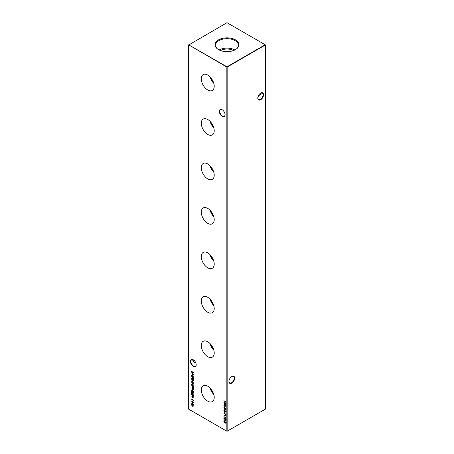 <?xml version="1.0" encoding="UTF-8"?>
<svg xmlns="http://www.w3.org/2000/svg" width="454" height="454" viewBox="0 0 454 454"><rect width="100%" height="100%" fill="white"/><g stroke="black" fill="none" stroke-linecap="round" stroke-linejoin="round"><path stroke-width="0.68" d="M222.188 116.417A4.075 2.349 60 0 1 219.31 111.429A4.075 2.349 60 0 1 222.188 109.766L222.188 109.766A4.075 2.349 60 0 1 225.065 114.754A4.075 2.349 60 0 1 222.188 116.417M222.307 109.84A3.745 2.162 -120 0 0 220.548 109.715A3.745 2.162 -120 0 0 219.974 112.717A3.745 2.162 -120 0 0 222.42 116.02A3.745 2.162 -120 0 0 224.293 116.201A3.745 2.162 -120 0 0 225.065 114.618M193.313 366.457A4.075 2.349 60 0 1 190.436 361.469A4.075 2.349 60 0 1 193.313 359.806L193.313 359.806A4.075 2.349 60 0 1 196.196 364.795A4.075 2.349 60 0 1 193.313 366.457M193.432 359.88A3.745 2.162 -120 0 0 191.673 359.755A3.745 2.162 -120 0 0 191.1 362.757A3.745 2.162 -120 0 0 193.546 366.06A3.745 2.162 -120 0 0 195.419 366.242A3.745 2.162 -120 0 0 196.19 364.658M259.938 93.643A4.075 2.349 -120 0 0 260.568 94.12M261.039 94.319A3.745 2.162 60 0 1 260.454 94.057L260.454 94.057A3.745 2.162 60 0 1 259.904 93.672M257.81 97.95A3.745 2.162 120 0 0 258.581 99.534A3.745 2.162 120 0 0 260.454 99.347A3.745 2.162 120 0 0 263.104 94.761A3.745 2.162 120 0 0 262.327 93.047A3.745 2.162 120 0 0 260.568 93.166M260.687 93.098L260.687 93.098A4.075 2.349 -60 0 1 263.564 94.761A4.075 2.349 -60 0 1 260.687 99.749A4.075 2.349 -60 0 1 257.804 98.087A4.075 2.349 -60 0 1 260.687 93.098L260.687 93.098M228.935 381.326A3.745 2.162 120 0 0 229.707 382.915A3.745 2.162 120 0 0 231.58 382.728A3.745 2.162 120 0 0 234.23 378.142A3.745 2.162 120 0 0 233.452 376.423A3.745 2.162 120 0 0 231.693 376.548M231.812 376.479L231.812 376.479A4.075 2.349 -60 0 1 234.69 378.142A4.075 2.349 -60 0 1 231.812 383.125A4.075 2.349 -60 0 1 228.935 381.468A4.075 2.349 -60 0 1 231.812 376.479L231.812 376.479M194.096 360.385A3.745 2.162 -60 0 1 193.546 360.771L193.546 360.771A3.745 2.162 -60 0 1 192.961 361.032M193.432 360.834A4.075 2.349 120 0 0 194.062 360.357M195.89 363.126L194.38 362.519L192.831 360.357L192.961 359.681M258.11 96.418L259.62 95.805L261.169 93.643L261.039 92.968M207.75 75.063A9.142 5.278 -120 0 0 203.279 74.558A9.142 5.278 -120 0 0 201.752 81.851A9.142 5.278 -120 0 0 207.75 90A9.142 5.278 -120 0 0 212.421 90.391A9.142 5.278 -120 0 0 213.698 83.037A9.142 5.278 -120 0 0 207.75 75.063M210.066 76.896A8.796 5.079 -120 0 0 213.789 83.343M211.229 78.241A7.656 4.421 -120 0 0 213.204 81.663M207.75 119.516A9.142 5.278 -120 0 0 203.279 119.01A9.142 5.278 -120 0 0 201.752 126.303A9.142 5.278 -120 0 0 207.75 134.446A9.142 5.278 -120 0 0 212.421 134.844A9.142 5.278 -120 0 0 213.698 127.489A9.142 5.278 -120 0 0 207.75 119.516M210.066 121.349A8.796 5.079 -120 0 0 213.789 127.795M211.229 122.694A7.656 4.421 -120 0 0 213.204 126.116M207.75 163.968A9.142 5.278 -120 0 0 203.279 163.463A9.142 5.278 -120 0 0 201.752 170.755A9.142 5.278 -120 0 0 207.75 178.899A9.142 5.278 -120 0 0 212.421 179.296A9.142 5.278 -120 0 0 213.698 171.941A9.142 5.278 -120 0 0 207.75 163.968M210.066 165.801A8.796 5.079 -120 0 0 213.789 172.248M211.229 167.146A7.656 4.421 -120 0 0 213.204 170.568M207.75 208.42A9.142 5.278 -120 0 0 203.279 207.915A9.142 5.278 -120 0 0 201.752 215.207A9.142 5.278 -120 0 0 207.75 223.351A9.142 5.278 -120 0 0 212.421 223.748A9.142 5.278 -120 0 0 213.698 216.388A9.142 5.278 -120 0 0 207.75 208.42M210.066 210.253A8.796 5.079 -120 0 0 213.789 216.7M211.229 211.598A7.656 4.421 -120 0 0 213.204 215.02M207.75 252.872A9.142 5.278 -120 0 0 203.279 252.367A9.142 5.278 -120 0 0 201.752 259.66A9.142 5.278 -120 0 0 207.75 267.803A9.142 5.278 -120 0 0 212.421 268.201A9.142 5.278 -120 0 0 213.698 260.84A9.142 5.278 -120 0 0 207.75 252.872M210.066 254.705A8.796 5.079 -120 0 0 213.789 261.152M211.229 256.05A7.656 4.421 -120 0 0 213.204 259.472M207.75 297.325A9.142 5.278 -120 0 0 203.279 296.82A9.142 5.278 -120 0 0 201.752 304.112A9.142 5.278 -120 0 0 207.75 312.256A9.142 5.278 -120 0 0 212.421 312.653A9.142 5.278 -120 0 0 213.698 305.292A9.142 5.278 -120 0 0 207.75 297.325M210.066 299.158A8.796 5.079 -120 0 0 213.789 305.604M211.229 300.503A7.656 4.421 -120 0 0 213.204 303.925M207.75 341.777A9.142 5.278 -120 0 0 203.279 341.272A9.142 5.278 -120 0 0 201.752 348.564A9.142 5.278 -120 0 0 207.75 356.708A9.142 5.278 -120 0 0 212.421 357.105A9.142 5.278 -120 0 0 213.698 349.745A9.142 5.278 -120 0 0 207.75 341.777M210.066 343.61A8.796 5.079 -120 0 0 213.789 350.057M211.229 344.955A7.656 4.421 -120 0 0 213.204 348.377M207.75 386.229A9.142 5.278 -120 0 0 203.279 385.724A9.142 5.278 -120 0 0 201.752 393.016A9.142 5.278 -120 0 0 207.75 401.16A9.142 5.278 -120 0 0 212.421 401.557A9.142 5.278 -120 0 0 213.698 394.197A9.142 5.278 -120 0 0 207.75 386.229M210.066 388.056A8.796 5.079 -120 0 0 213.789 394.509M211.229 389.407A7.656 4.421 -120 0 0 213.204 392.829M235.467 39.861A11.974 6.912 0 0 0 219.072 39.566A11.974 6.912 0 0 0 217.557 48.998A11.974 6.912 0 0 0 218.533 49.639A11.974 6.912 0 0 0 236.443 48.998A11.974 6.912 0 0 0 235.467 39.861M236.222 49.157A11.429 6.6 0 0 0 238.429 45.4A11.429 6.6 0 0 0 235.081 40.593A11.429 6.6 0 0 0 222.517 39.192A11.429 6.6 0 0 0 215.571 45.4A11.429 6.6 0 0 0 217.778 49.157M234.82 49.985A11.089 6.401 0 0 0 219.18 49.985M233.555 50.536A9.528 5.499 0 0 0 220.445 50.536M193.291 400.593L192.933 401.188L193.103 400.468L192.502 399.367L191.9 399.775L192.065 400.689L191.713 399.662L192.485 399.14L193.291 400.593M193.064 401.149L193.256 400.377L192.831 400.95M192.729 399.321L191.9 399.775M191.957 399.089L192.485 399.14M193.291 397.857L193.069 398.181L192.757 397.381L192.15 397.681L191.713 396.915L191.917 396.529L192.144 397.46L192.888 397.182L193.149 398.141M192.939 397.959L193.256 397.659L192.893 397.403M193.217 398.079L193.052 397.312L192.496 397.676M191.9 397.057L191.917 396.529M193.132 394.481L193.262 394.929L191.582 393.896L191.151 392.818L191.633 392.194L191.338 392.903L192.031 393.998L191.736 393.13L192.502 392.67L193.291 394.032L192.995 394.56L193.291 394.032M191.633 392.415L191.338 392.903M191.968 392.614L192.502 392.67M194.057 392.818L193.58 392.721L193.898 392.523M191.928 389.26L191.713 388.93L192.496 388.499L193.291 389.844L192.99 390.383L192.462 390.27L192.462 388.692L191.9 389.01L192.133 389.986L191.906 388.437M193.291 389.844L192.99 390.383L192.462 390.27M192.615 390.179L192.615 388.601L191.9 389.01M193.875 386.178L191.736 385.157L191.713 384.209L192.502 383.749L193.291 385.123L192.967 385.65L193.875 386.178M191.906 384.453L191.713 384.209L192.502 383.749M193.291 385.123L193.149 385.554M191.911 381.593L191.713 381.332L192.496 380.872L193.291 382.24L193.035 382.767L192.496 382.694L191.713 381.332L191.928 380.821M193.291 382.24L193.092 382.733M191.736 378.704L193.262 379.805L191.736 378.704M224.617 406.194L224.826 407.244L224.617 406.194M224.617 409.162L224.826 410.212L224.617 409.162M224.617 412.124L224.826 413.174L224.617 412.124M224.617 415.211L224.826 416.261L224.617 415.211M225.967 419.428L225.576 419.939L226.001 419.661L225.366 418.696L226.058 419.882L225.439 420.256L224.134 418.412L223.918 419.405L223.918 417.771L225.422 420.029L225.842 419.751L225.422 420.029M226.058 419.882L225.377 420.001M226.211 422.708L225.519 423.168L225.082 422.578L224.526 422.719L223.867 421.516L224.509 421.074L226.058 422.799L225.519 423.168L226.058 422.799M225.212 422.504L224.526 422.719L223.867 421.516L224.509 421.074M193.262 376.871L191.736 376.207L191.713 375.254L192.502 374.794L193.262 376.871M191.906 375.503L191.713 375.254L192.502 374.794M193.291 376.173L193.154 376.61M193.744 379.771L193.744 380.174L193.898 379.68M223.918 400.672L226.007 401.875L225.15 401.597L225.15 402.829L226.007 403.544L223.918 402.335L224.934 402.709L224.934 401.472L223.918 400.672M188.66 45.014L188.66 409.162L226.847 431.209L226.847 67.061L188.66 44.838L227 66.795L265.187 44.747L227 22.7L188.66 45.014M193.291 406.046L192.564 406.222L191.736 405.745L193.103 405.904L191.736 404.542L193.103 404.696L191.736 403.124L193.262 404.003L193.149 406.375M192.564 406.007L193.256 405.814M192.513 404.775L193.256 404.576M193.291 378.483L192.513 378.693L191.736 378.244L192.802 378.613L193.103 378.335L191.736 376.701L193.262 377.58L193.126 378.852M192.802 378.613L193.256 378.205M191.736 371.514L193.824 372.819L192.11 372.859L193.824 374.868L191.736 373.983L193.239 374.402L191.736 372.666L193.239 372.615L191.889 371.412M224.617 420.024L224.826 421.074L224.617 420.024M225.791 417.368L226.007 418.083L223.918 416.659L225.791 417.742L225.791 417.368M223.918 413.049L226.007 414.252L225.973 415.257L225.445 415.41L224.883 413.821L223.918 413.049M225.973 415.257L225.377 415.143M224.123 411.006L223.867 410.643L224.963 410.473L226.058 411.909L224.963 412.107L223.867 410.643L224.043 410.246M226.058 411.909L225.876 412.317M226.211 408.878L225.519 409.343L225.082 408.748L224.526 408.895L223.867 407.692L224.509 407.249L226.058 408.969L225.519 409.343L226.058 408.969M225.212 408.674L224.526 408.895L224.094 408.458M224.248 408.373L223.867 407.692L224.509 407.249M223.918 403.05L226.007 404.355L224.293 404.389L226.007 406.398L223.918 405.518L225.422 405.933L223.918 404.202L225.422 404.145L223.918 403.05L225.422 404.145M193.903 381.173L193.262 380.668L193.075 380.929L191.736 379.572L193.262 380.202L193.903 381.173M191.736 382.66L193.875 384.107L191.736 382.66M193.75 388.125L192.751 388.278L191.736 385.713L193.824 386.916L193.535 388.391M193.291 391.558L193.069 391.887L192.893 391.104L192.15 391.388L191.713 390.616L191.917 390.23L192.144 391.166L192.888 390.883L193.149 391.842M192.939 391.666L193.256 391.365L192.893 391.104M193.217 391.779L193.052 391.019L192.496 391.376M191.9 390.758L191.917 390.23M191.736 391.547L193.262 392.642L191.736 391.547M193.291 396.325L192.513 396.535L191.736 396.087L192.802 396.456L193.103 396.177L191.736 394.543L193.262 395.423L193.126 396.694M192.802 396.456L193.256 396.047M191.883 397.993L192.059 398.294L191.713 398.09L192.036 397.903M192.059 398.294L191.866 398.005M191.911 402.028L191.713 401.767L192.496 401.308L193.291 402.675L193.035 403.203L192.496 403.129L191.713 401.767L191.928 401.257M193.291 402.675L193.092 403.169M227.153 431.209L265.34 409.162L265.34 45.014L227.153 67.061L227.153 431.209L226.847 431.209L227.153 431.209M226.007 401.915L225.15 401.597M226.007 403.362L223.918 402.335M224.934 401.472L224.934 402.709M225.088 401.381L223.918 400.888M193.444 405.961L191.736 405.745M192.973 405.155L191.736 404.542M192.666 404.684L193.256 404.605L192.666 404.684M193.046 404.037L191.736 403.339M193.444 378.392L191.736 378.244M192.956 378.528L193.256 378.244L192.956 378.528M193.029 377.614L192.695 377.501M192.854 377.416L191.736 376.916M193.262 376.911L191.736 376.207M191.866 375.169L192.025 374.703M192.763 374.998L191.9 375.373L192.496 376.428L193.103 376.071L192.502 375.01L191.9 375.373M192.496 376.428L193.245 375.838M193.744 372.762L192.11 372.859M193.654 374.641L191.736 373.983M191.889 371.429L193.239 372.615M225.672 423.083L225.235 422.487L224.679 422.634M224.021 421.431L224.662 420.989M224.719 421.238L224.083 421.647L224.526 422.504L224.963 422.169L224.503 421.289L224.083 421.647M224.526 422.504L225.093 421.874M225.524 422.958L226.001 422.578L225.678 422.867L226.001 422.578L225.678 421.908L225.178 422.288L225.524 422.958L225.842 422.663L225.519 421.999L225.178 422.288M224.77 420.864L224.77 420.115M226.211 419.797L225.593 420.166M224.072 419.32L224.072 418.026M226.007 417.901L223.918 416.874M224.77 416.046L224.77 415.296M226.126 415.166L225.598 415.325M225.071 414.536L224.883 413.821M225.036 413.73L223.918 413.265M225.445 415.194L225.944 414.258L225.099 413.946L225.445 415.194L225.791 414.343L225.099 413.946M224.77 412.958L224.77 412.209M224.021 410.552L224.128 410.212M226.211 411.818L224.963 412.107M225.116 412.016L224.48 411.534M225.78 412.016L225.939 411.415M225.564 410.904L224.236 410.683M226.001 411.704L224.963 410.688L224.083 410.774L224.304 410.456M224.083 410.774L224.963 411.891L225.865 411.988M224.77 409.996L224.77 409.247M225.672 409.253L225.235 408.657L224.679 408.804M224.021 407.601L224.662 407.159M224.719 407.408L224.083 407.817L224.526 408.674L224.963 408.339L224.503 407.459L224.083 407.817M224.526 408.674L225.093 408.044M225.524 409.128L226.001 408.748L225.678 409.043L226.001 408.748L225.678 408.078L225.178 408.458L225.524 409.128L225.842 408.833L225.519 408.169L225.178 408.458M224.77 407.034L224.77 406.285M225.927 404.298L224.293 404.389M225.837 406.177L223.918 405.518M193.262 379.623L191.736 378.92M193.228 380.469L191.736 379.788M193.188 382.677L192.496 382.694M191.866 381.241L192.014 380.781M192.763 381.076L191.9 381.439L192.496 382.478L193.103 382.132L192.496 381.088L191.9 381.439M192.496 382.478L193.245 381.905M193.875 383.931L191.736 382.875M193.875 386.218L191.736 385.157M191.866 384.118L192.025 383.653M192.763 383.948L191.9 384.322L192.496 385.378L193.103 385.02L192.502 383.965L191.9 384.322M192.496 385.378L193.245 384.788M192.116 387.358L191.889 385.804M193.903 388.034L192.751 388.278M192.91 388.187L192.524 387.898M192.91 387.971L193.705 387.795L193.762 386.921L191.951 386.053L192.002 387.046L192.751 388.062L193.552 387.886L193.608 387.012L191.951 386.053M191.866 388.84L191.997 388.403M192.615 388.601L192.053 388.919L192.615 388.601M192.797 388.738L192.649 390.156L193.256 389.657L192.802 390.071L193.256 389.657L193.115 389.123M193.092 389.135L192.649 388.823M192.649 390.156L193.103 389.748L192.956 389.214M192.541 391.348L192.15 391.388M191.866 390.525L192.07 390.145M192.808 390.741L192.445 391.013M193.262 392.466L191.736 391.762M193.262 394.753L191.582 393.896M191.355 393.124L191.151 392.818M191.304 392.727L191.787 392.108M191.787 392.324L191.492 392.818M191.889 393.039L192.053 392.574M192.763 392.869L191.923 393.249L192.507 394.276L193.103 393.941L192.496 392.88L191.923 393.249M192.507 394.276L193.245 393.714M193.444 396.234L191.736 396.087M192.956 396.37L193.256 396.087L192.956 396.37M193.029 395.457L192.695 395.343M192.854 395.258L191.736 394.759M192.541 397.647L192.15 397.681M191.866 396.824L192.07 396.438M192.808 397.04L192.445 397.312M192.99 400.865L193.245 400.241M192.655 399.282L192.053 399.685L192.655 399.282M191.917 399.968L191.713 399.662M191.866 399.571L192.036 399.055M193.188 403.112L192.496 403.129M191.866 401.676L192.014 401.217M192.763 401.512L191.9 401.875L192.496 402.914L193.103 402.567L192.496 401.523L191.9 401.875M192.496 402.914L193.245 402.34"/></g></svg>
